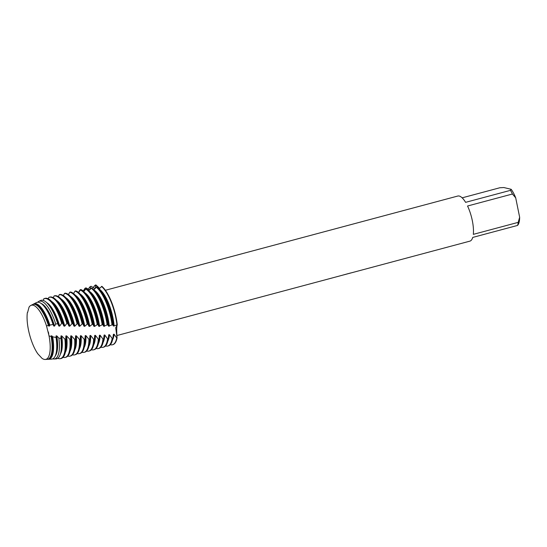 <?xml version="1.0" encoding="UTF-8"?>
<svg xmlns="http://www.w3.org/2000/svg" width="547" height="547" viewBox="0 0 547 547"><rect width="100%" height="100%" fill="white"/><g stroke="black" fill="none" stroke-linecap="round" stroke-linejoin="round"><path stroke-width="0.82" d="M29.053 307.147A28.013 9.354 -105 0 1 30.776 305.472A28.013 9.354 -105 0 1 33.128 305.24A28.013 9.354 -105 0 1 41.435 313.971L41.435 313.971A28.013 9.354 -105 0 1 46.516 325.944L49.052 335.954L46.516 325.944A28.013 9.354 -105 0 0 41.435 313.971A28.013 9.354 -105 0 0 33.128 305.24A28.013 9.354 -105 0 0 29.053 307.147L27.603 312.494M37.798 353.786A28.013 9.354 -105 0 1 27.35 312.59A28.013 9.354 -105 0 0 37.798 353.786L42.037 358.353A28.013 9.354 -105 0 0 44.143 359.358A28.013 9.354 -105 0 0 50.208 346.777A28.013 9.354 -105 0 0 49.052 335.954L51.138 336.46A28.403 9.484 -105 0 1 51.821 351.994A28.403 9.484 -105 0 1 47.083 359.365L45.216 359.461A28.013 9.354 -105 0 0 50.208 346.777A28.013 9.354 -105 0 0 49.052 335.954M351.495 272.803L469.866 241.145A23.343 7.795 -105 0 0 472.731 237.419L517.612 225.419A23.343 7.795 -105 0 0 518.2 222.362L473.312 234.362A23.343 7.795 -105 0 0 467.548 206.014L512.43 194.014A23.343 7.795 -105 0 0 510.481 190.342L465.6 202.342A23.343 7.795 -105 0 0 459.241 196.045A23.343 7.795 -105 0 0 457.798 196.038L105.386 290.279M350.723 272.953L339.988 275.873L351.495 272.796M351.4 272.823L347.352 273.856M87.951 324.186A31.131 10.393 -105 0 0 76.58 296.7A31.131 10.393 -105 0 0 70.659 292.03A31.131 10.393 -105 0 0 70.57 292.009L69.804 292.18A31.131 10.393 75 0 1 69.968 292.214A31.131 10.393 75 0 1 87.219 324.159L87.951 324.186L89.024 326.333L89.749 326.34L92.245 324.364L92.976 324.398L93.961 326.374L94.679 326.374L97.25 324.576L97.975 324.61L98.877 326.388L102.214 324.754L102.939 324.774L103.752 326.333L107.144 324.85L107.862 324.856L108.607 326.217L112.046 324.877L112.757 324.877L113.434 326.067L117.27 324.836C116.607 326.415 116.538 330.785 117.079 337.937L115.725 327.735L117.27 324.836A31.131 10.393 -105 0 0 101.886 286.348L98.973 288.939M112.641 344.719A31.131 10.393 -105 0 0 117.079 337.937L116.743 337.978A31.131 10.393 75 0 1 112.47 344.774A31.131 10.393 75 0 1 110.549 344.767A31.131 10.393 75 0 1 110.289 344.699M90.214 289.206L90.385 286.525L91.13 286.3L94.604 288.413L95.349 288.207L95.499 285.008L95.875 284.898L97.393 287.428L95.875 284.898L99.67 288.385M462.147 197.836L499.814 187.765L503.855 187.539L511.158 189.303L510.481 190.342M512.43 194.014L515.705 197.85A20.752 6.926 -105 0 0 511.158 189.303M515.705 197.85L519.65 217.255L518.2 222.362M518.214 224.564L518.46 224.072A20.752 6.926 -105 0 0 519.65 217.255M517.612 225.419L518.296 224.379M42.037 358.353A28.013 9.354 -105 0 0 44.143 359.358A28.013 9.354 -105 0 0 45.216 359.461M112.757 324.877A31.131 10.393 -105 0 0 111.711 318.518A31.131 10.393 -105 0 0 100.204 290.382A31.131 10.393 -105 0 0 97.038 287.148L96.272 287.271L93.934 289.869M113.434 326.067A27.945 9.326 -105 0 0 112.224 317.786A27.945 9.326 -105 0 0 101.892 292.536L100.204 290.382M114.132 326.039A27.945 9.326 -105 0 0 112.914 317.602A27.945 9.326 -105 0 0 99.021 288.932M107.745 346.039L108.436 345.854A31.131 10.393 -105 0 0 112.826 338.381L112.156 338.443A31.131 10.393 75 0 1 107.745 346.039A31.131 10.393 75 0 1 105.824 346.032A31.131 10.393 75 0 1 105.564 345.964M101.503 286.409A31.131 10.393 75 0 1 115.745 317.438A31.131 10.393 75 0 1 116.914 324.843M109.311 326.197A27.945 9.326 -105 0 0 108.19 318.867A27.945 9.326 -105 0 0 94.173 290.122M96.272 287.271A31.131 10.393 75 0 1 111.02 318.703A31.131 10.393 75 0 1 112.046 324.877M112.47 344.774L112.819 344.678A31.131 10.393 -105 0 0 117.079 337.937L115.725 327.735L117.27 324.836A31.131 10.393 -105 0 0 101.886 286.348M108.607 326.217A27.945 9.326 -105 0 0 107.499 319.051A27.945 9.326 -105 0 0 97.168 293.794L95.479 291.647A31.131 10.393 -105 0 0 91.78 288.016L91.007 288.146L88.84 290.765M107.862 324.856A31.131 10.393 -105 0 0 106.986 319.776A31.131 10.393 -105 0 0 95.479 291.647M103.027 347.297L103.711 347.113A31.131 10.393 -105 0 0 108.183 339.147A31.131 10.393 -105 0 0 108.238 338.75L107.561 338.798A31.131 10.393 75 0 1 103.027 347.297A31.131 10.393 75 0 1 101.099 347.297A31.131 10.393 75 0 1 100.839 347.222M104.463 326.32A27.945 9.326 -105 0 0 103.465 320.132A27.945 9.326 -105 0 0 89.448 291.38M91.007 288.146A31.131 10.393 75 0 1 106.296 319.961A31.131 10.393 75 0 1 107.144 324.85M103.752 326.333A27.945 9.326 -105 0 0 102.774 320.316A27.945 9.326 -105 0 0 92.443 295.059L90.754 292.912A31.131 10.393 -105 0 0 86.481 288.925L85.708 289.062L83.739 291.667M102.939 324.774A31.131 10.393 -105 0 0 102.262 321.041A31.131 10.393 -105 0 0 90.754 292.912M98.303 348.562L98.986 348.377A31.131 10.393 -105 0 0 103.458 340.412A31.131 10.393 -105 0 0 103.622 339.01L102.952 339.037A31.131 10.393 75 0 1 98.303 348.562A31.131 10.393 75 0 1 96.375 348.555A31.131 10.393 75 0 1 96.115 348.487M99.588 326.381A27.945 9.326 -105 0 0 98.74 321.397A27.945 9.326 -105 0 0 84.723 292.645M85.708 289.062A31.131 10.393 75 0 1 101.571 321.226A31.131 10.393 75 0 1 102.214 324.754M98.877 326.388A27.945 9.326 -105 0 0 98.057 321.581A27.945 9.326 -105 0 0 87.718 296.324L86.029 294.177A31.131 10.393 -105 0 0 81.168 289.883L80.388 290.026L78.624 292.59M97.975 324.61A31.131 10.393 -105 0 0 97.537 322.306A31.131 10.393 -105 0 0 86.029 294.177M93.578 349.827L94.262 349.642A31.131 10.393 -105 0 0 98.734 341.677A31.131 10.393 -105 0 0 98.993 339.154L98.316 339.167A31.131 10.393 75 0 1 93.578 349.827A31.131 10.393 75 0 1 91.65 349.82A31.131 10.393 75 0 1 91.397 349.752M94.679 326.374A27.945 9.326 -105 0 0 94.016 322.662A27.945 9.326 -105 0 0 79.999 293.91M80.388 290.026A31.131 10.393 75 0 1 96.846 322.491A31.131 10.393 75 0 1 97.25 324.576M93.961 326.374A27.945 9.326 -105 0 0 93.332 322.839A27.945 9.326 -105 0 0 83 297.589L81.305 295.435A31.131 10.393 -105 0 0 75.855 290.908L75.083 291.066L73.53 293.548M92.976 324.398A31.131 10.393 -105 0 0 92.812 323.571A31.131 10.393 -105 0 0 81.305 295.435M88.853 351.092L89.537 350.907A31.131 10.393 -105 0 0 94.009 342.935A31.131 10.393 -105 0 0 94.33 339.243L93.646 339.256A31.131 10.393 75 0 1 88.853 351.092A31.131 10.393 75 0 1 86.925 351.085A31.131 10.393 75 0 1 86.672 351.017M89.749 326.34A27.945 9.326 -105 0 0 89.291 323.92A27.945 9.326 -105 0 0 75.274 295.175M75.083 291.066A31.131 10.393 75 0 1 92.122 323.756A31.131 10.393 75 0 1 92.245 324.364M89.024 326.333A27.945 9.326 -105 0 0 88.607 324.104A27.945 9.326 -105 0 0 78.276 298.847L76.58 296.7M84.129 352.35L84.812 352.165A31.131 10.393 -105 0 0 89.284 344.2A31.131 10.393 -105 0 0 89.633 339.311L88.949 339.318A31.131 10.393 75 0 1 84.129 352.35A31.131 10.393 75 0 1 82.2 352.35A31.131 10.393 75 0 1 81.947 352.282M82.905 323.988A31.131 10.393 -105 0 0 71.855 297.965A31.131 10.393 -105 0 0 65.934 293.295A31.131 10.393 -105 0 0 65.312 293.185L64.546 293.363A31.131 10.393 75 0 1 65.243 293.479A31.131 10.393 75 0 1 82.173 323.954L82.905 323.988L84.06 326.285L84.785 326.292A27.945 9.326 -105 0 0 84.566 325.185A27.945 9.326 -105 0 0 70.549 296.44M84.785 326.292L87.219 324.159M84.06 326.285A27.945 9.326 -105 0 0 83.882 325.369A27.945 9.326 -105 0 0 73.551 300.112L71.855 297.965M79.404 353.615L80.088 353.43A31.131 10.393 -105 0 0 84.559 345.465A31.131 10.393 -105 0 0 84.908 339.359L84.217 339.359A31.131 10.393 75 0 1 79.404 353.615A31.131 10.393 75 0 1 77.476 353.608A31.131 10.393 75 0 1 77.223 353.54M74.679 354.88L75.37 354.695A31.131 10.393 -105 0 0 79.835 346.73A31.131 10.393 -105 0 0 80.149 339.379L79.452 339.379A31.131 10.393 75 0 1 74.679 354.88A31.131 10.393 75 0 1 72.751 354.873A31.131 10.393 75 0 1 72.498 354.805M59.308 294.621A31.131 10.393 75 0 1 60.519 294.744A31.131 10.393 75 0 1 77.1 323.769L77.838 323.797A31.131 10.393 -105 0 0 67.131 299.23A31.131 10.393 -105 0 0 61.209 294.56A31.131 10.393 -105 0 0 60.067 294.436L59.308 294.621L58.344 296.631M69.954 356.145L70.645 355.96A31.131 10.393 -105 0 0 75.11 347.995A31.131 10.393 -105 0 0 75.363 339.366L74.665 339.359A31.131 10.393 75 0 1 69.954 356.145A31.131 10.393 75 0 1 68.026 356.138A31.131 10.393 75 0 1 67.773 356.07M54.085 295.948A31.131 10.393 75 0 1 55.794 296.002A31.131 10.393 75 0 1 72.006 323.592L72.751 323.619A31.131 10.393 -105 0 0 62.406 300.488A31.131 10.393 -105 0 0 56.485 295.818A31.131 10.393 -105 0 0 54.844 295.749L54.085 295.948L53.312 297.712M65.23 357.403L65.92 357.225A31.131 10.393 -105 0 0 70.385 349.253A31.131 10.393 -105 0 0 70.549 339.318L69.845 339.304A31.131 10.393 75 0 1 65.23 357.403A31.131 10.393 75 0 1 63.302 357.403A31.131 10.393 75 0 1 63.049 357.335M51.069 297.267A31.131 10.393 75 0 1 66.884 323.414L67.637 323.441A31.131 10.393 -105 0 0 57.681 301.753A31.131 10.393 -105 0 0 51.76 297.083A31.131 10.393 -105 0 0 49.832 297.083L49.148 297.26A31.131 10.393 75 0 1 51.069 297.267M59.705 358.716L60.115 358.695A31.131 10.393 -105 0 0 60.847 358.579L61.196 358.483A31.131 10.393 -105 0 0 65.661 350.518A31.131 10.393 -105 0 0 65.702 339.236L64.908 339.154A31.042 10.359 75 0 1 59.705 358.716A31.042 10.359 75 0 1 58.515 358.593A31.042 10.359 75 0 1 57.722 358.333M60.847 358.579A31.131 10.393 -105 0 0 65.353 339.229M43.651 298.915A31.042 10.359 75 0 1 43.712 298.888A31.042 10.359 75 0 1 46.317 298.628A31.042 10.359 75 0 1 61.681 323.298L62.119 323.256A31.131 10.393 -105 0 0 46.693 298.436A31.131 10.393 -105 0 0 44.765 298.436A31.131 10.393 -105 0 0 44.075 298.703L43.104 300.365M62.119 323.256L62.495 323.263A31.131 10.393 -105 0 0 52.956 303.017A31.131 10.393 -105 0 0 47.035 298.347A31.131 10.393 -105 0 0 45.107 298.341L44.765 298.436M54.091 359.003L55.985 358.907A30.263 10.106 -105 0 0 61.045 351.051A30.263 10.106 -105 0 0 60.902 338.443L58.844 338.06A29.866 9.969 75 0 1 54.091 359.003A29.866 9.969 75 0 1 52.95 358.887A29.866 9.969 75 0 1 52.751 358.839M41.21 301.185A29.866 9.969 75 0 1 55.712 324.015L57.715 323.735A30.263 10.106 -105 0 0 48.69 304.864A30.263 10.106 -105 0 0 42.933 300.324A30.263 10.106 -105 0 0 40.389 300.577L38.7 301.438A29.866 9.969 75 0 1 41.21 301.185M48.478 359.297L51.534 359.14A29.333 9.791 -105 0 0 56.43 351.523A29.333 9.791 -105 0 0 56.054 337.513L52.69 336.808A28.697 9.579 75 0 1 48.478 359.297A28.697 9.579 75 0 1 47.76 359.263M36.095 303.749A28.697 9.579 75 0 1 49.845 325.096L53.025 324.453A29.333 9.791 -105 0 0 44.464 306.758A29.333 9.791 -105 0 0 38.878 302.354A29.333 9.791 -105 0 0 36.417 302.6L33.688 303.988A28.697 9.579 75 0 1 36.095 303.749M46.516 325.944L48.416 325.438A28.403 9.484 -105 0 0 40.232 308.645A28.403 9.484 -105 0 0 34.83 304.385A28.403 9.484 -105 0 0 32.444 304.624L30.776 305.472M69.804 292.18L68.457 294.546M64.546 293.363L63.397 295.571M49.148 297.26A31.131 10.393 75 0 0 48.881 297.349L48.286 298.812M38.7 301.438A29.866 9.969 75 0 0 37.975 301.923L37.859 302.238M80.094 290.491L80.177 289.78L80.922 289.534L84.129 291.209M85.12 289.917L85.277 288.119L86.023 287.879L89.496 289.842L90.241 289.63M116.743 337.978L114.091 334.217L113.414 334.292L112.826 338.381M112.156 338.443L109.448 334.675L108.771 334.73L108.238 338.75M107.561 338.798L104.792 335.01L104.108 335.051L103.622 339.01M102.952 339.037L100.115 335.229L99.431 335.256L98.993 339.154M98.316 339.167L95.404 335.366L94.72 335.386L94.33 339.243M93.646 339.256L90.672 335.496L89.981 335.516L89.633 339.311M88.942 339.318L85.913 335.612L85.216 335.632L84.908 339.359M84.217 339.359L81.12 335.721L80.423 335.735L80.149 339.379M79.452 339.379L76.306 335.81L75.602 335.817L75.363 339.366M74.665 339.359L71.472 335.865L70.761 335.872L70.549 339.318M69.845 339.304L66.604 335.892L65.893 335.892L65.702 339.236M64.908 339.154L61.708 335.899L60.997 335.899L60.902 338.443M58.844 338.06L56.792 335.892L56.074 335.885L56.054 337.513M52.69 336.808L51.849 335.872L51.131 335.872L51.138 336.46M48.724 333.834L48.348 331.967M48.416 325.438L48.71 326.046L49.456 326.053L49.845 325.096M53.025 324.453L53.818 326.067L54.563 326.074L55.712 324.015M57.715 323.735L58.919 326.101L59.657 326.108L61.681 323.298M62.495 323.263L63.992 326.135L64.731 326.142L66.884 323.414M67.637 323.441L69.038 326.176L69.777 326.183L72.006 323.592M72.751 323.619L74.071 326.21L74.802 326.217L77.1 323.769M77.838 323.797L79.076 326.244L79.807 326.251L82.173 323.954M48.71 326.046A27.945 9.326 -105 0 0 40.478 308.959A27.945 9.326 -105 0 0 40.355 308.802M49.456 326.053A27.945 9.326 -105 0 0 35.145 304.474M33.08 304.378A28.697 9.579 75 0 1 33.688 303.988M53.825 326.067A27.945 9.326 -105 0 0 45.203 307.694L44.464 306.758M56.43 351.523L56.608 350.34A27.945 9.326 -105 0 0 56.074 335.885M54.563 326.074A27.945 9.326 -105 0 0 41.271 303.544M55.274 355.892A27.945 9.326 -105 0 0 56.792 335.892M58.919 326.101A27.945 9.326 -105 0 0 49.927 306.429L48.69 304.864M61.045 351.051L61.332 349.075A27.945 9.326 -105 0 0 60.997 335.899M59.657 326.108A27.945 9.326 -105 0 0 46.632 302.587M60.396 354.053A27.945 9.326 -105 0 0 61.708 335.899M44.075 298.703A31.131 10.393 -105 0 0 44.068 298.703L43.712 298.888M63.992 326.135A27.945 9.326 -105 0 0 54.652 305.164L52.956 303.017M65.661 350.518L66.057 347.81A27.945 9.326 -105 0 0 65.893 335.892M64.731 326.142A27.945 9.326 -105 0 0 51.65 301.493M65.291 352.494A27.945 9.326 -105 0 0 66.604 335.892M69.038 326.176A27.945 9.326 -105 0 0 59.377 303.906L57.681 301.753M70.385 349.253L70.782 346.545A27.945 9.326 -105 0 0 70.761 335.872M69.777 326.183A27.945 9.326 -105 0 0 56.375 300.228M70.016 351.229A27.945 9.326 -105 0 0 71.472 335.865M74.071 326.21A27.945 9.326 -105 0 0 64.102 302.641L62.406 300.488M75.11 347.995L75.507 345.287A27.945 9.326 -105 0 0 75.602 335.817M74.802 326.217A27.945 9.326 -105 0 0 61.1 298.963M74.741 349.964A27.945 9.326 -105 0 0 76.306 335.81M79.076 326.244A27.945 9.326 -105 0 0 68.826 301.376L67.131 299.23M79.835 346.73L80.224 344.022A27.945 9.326 -105 0 0 80.423 335.735M79.807 326.251A27.945 9.326 -105 0 0 65.825 297.698M79.465 348.706A27.945 9.326 -105 0 0 81.12 335.721M84.559 345.465L84.949 342.757A27.945 9.326 -105 0 0 85.216 335.632M84.19 347.441A27.945 9.326 -105 0 0 85.913 335.612M89.284 344.2L89.674 341.492A27.945 9.326 -105 0 0 89.981 335.516M88.915 346.176A27.945 9.326 -105 0 0 90.672 335.496M94.009 342.935L94.399 340.227A27.945 9.326 -105 0 0 94.72 335.386M93.64 344.911A27.945 9.326 -105 0 0 95.404 335.366M98.734 341.677L99.123 338.969A27.945 9.326 -105 0 0 99.431 335.256M98.364 343.646A27.945 9.326 -105 0 0 100.115 335.229M78.672 292.529A31.131 10.393 75 0 1 80.177 289.78M103.458 340.412L103.848 337.704A27.945 9.326 -105 0 0 104.108 335.051M103.089 342.388A27.945 9.326 -105 0 0 104.792 335.01M83.52 290.929A31.131 10.393 75 0 1 85.277 288.119M108.183 339.147L108.573 336.439A27.945 9.326 -105 0 0 108.771 334.73M107.814 341.123A27.945 9.326 -105 0 0 109.448 334.675M93.291 287.667A31.131 10.393 75 0 1 95.499 285.008M88.409 289.281A31.131 10.393 75 0 1 90.385 286.525M112.538 339.858A27.945 9.326 -105 0 0 114.091 334.217M113.099 336.521L113.297 335.174A27.945 9.326 -105 0 0 113.414 334.292M51.849 351.796A27.945 9.326 -105 0 0 51.883 351.598A27.945 9.326 -105 0 0 51.131 335.872M49.497 358.148A27.945 9.326 -105 0 0 51.849 335.872M116.86 335.543L340.084 275.852M51.883 351.598L51.821 351.994"/></g></svg>
